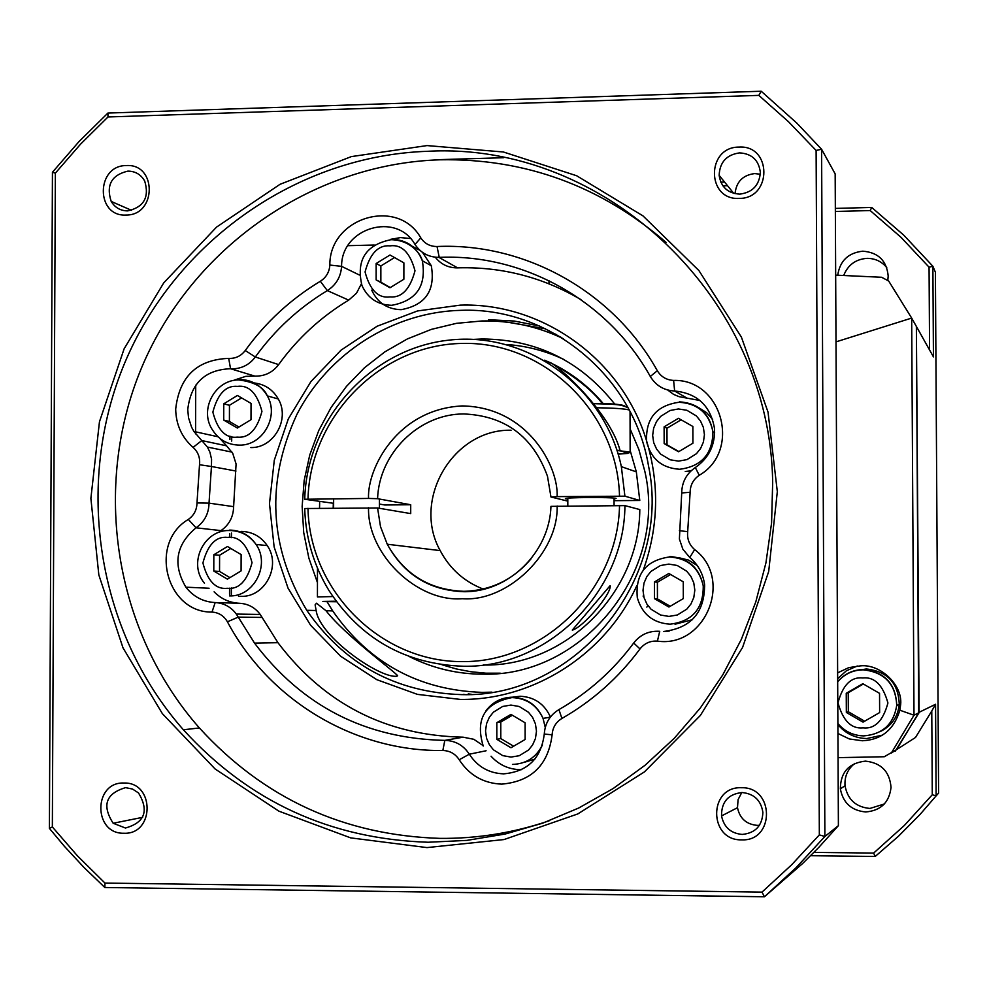 <?xml version="1.0" encoding="UTF-8"?>
<svg xmlns="http://www.w3.org/2000/svg" width="988" height="988" viewBox="0 0 988 988"><rect width="100%" height="100%" fill="white"/><g stroke="black" fill="none" stroke-linecap="round" stroke-linejoin="round"><path stroke-width="1.48" d="M854.892 763.378C847.679 769.072 844.394 776.543 845.036 785.769C847.642 799.576 855.941 807.134 869.934 808.443L884.359 803.96M865.723 811.963C880.827 810.654 889.262 802.466 891.028 787.387C889.706 771.616 881.185 762.86 865.451 761.13C848.927 762.958 840.553 772.184 840.356 788.832C843.011 802.911 851.471 810.617 865.723 811.963M886.767 267.587C881.667 261.437 875.072 258.362 867.007 258.35C855.67 259.227 847.902 264.945 843.703 275.491M887.841 280.012L888.187 275.998C886.693 260.647 878.221 252.372 862.771 251.187C848.247 252.829 839.899 260.844 837.738 275.22M916.382 327.337L919.112 712.62L895.128 751.337M914.962 323.903L933.438 356.89L932.882 266.254L935.401 272.219L938.6 793.105L936.118 795.883L935.562 704.271L918.655 712.521M810.642 855.707L875.207 856.46L873.639 853.076L813.927 852.397M910.738 740.531L915.518 737.456L931.77 711.002L932.277 794.76L904.39 825.437L873.639 853.076M935.562 704.271L931.77 711.002M933.438 356.89L930.276 351.259M835.354 211.469L870.193 210.555L871.712 207.443L835.342 208.406M932.277 794.76L936.118 795.883L920.001 814.495L898.364 836.33L875.207 856.46M870.193 210.555L901.019 237.318L929.066 267.18L932.882 266.254L903.785 235.193L871.712 207.443M929.066 267.18L929.572 349.999M316.493 603.211L326.028 610.745C345.281 635.531 395.398 672.038 397.645 675.78L396.571 676.237C379.775 678.398 319.779 637.075 316.135 610.51L315.123 604.829L316.493 603.211M561.443 337.513L549.661 331.61L556.75 334.722M563.321 338.674C537.571 326.386 510.524 320.483 482.144 320.952L456.456 323.335L431.361 329.375L407.34 338.946L384.9 351.839L364.436 367.783L346.38 386.469L331.054 407.513L318.766 430.509L309.75 454.999L304.168 480.501L302.143 506.511L303.711 532.544L308.849 558.072L317.457 582.611M327.003 601.655L332.684 610.893C369.006 663.096 418.9 690.254 482.379 692.378L491.888 692.143M461.396 694.613C395.78 692.403 344.244 664.307 306.749 610.3C269.045 547.031 265.76 481.761 296.882 414.466C328.411 353.173 393.051 311.862 461.248 310.318C549.464 306.972 633.506 375.699 648.499 465.793C672.569 580.117 574.818 698.368 461.396 694.613M636.754 585.798C605.409 654.414 533.52 700.282 460.408 699.43L417.455 694.379L376.873 679.707L340.65 656.254L310.565 625.219L288.039 588.169L274.133 546.969L269.477 503.608L274.293 460.21L288.335 418.863L310.924 381.578L340.996 350.184L377.095 326.238L417.516 310.948L460.26 305.144C542.264 302.34 621.897 359.373 646.436 440.389M545.586 328.819L508.832 322.421L545.586 328.819M488.504 319.729L514.229 321.038L539.534 326.003L514.229 321.038L488.504 319.729M647.832 605.483L646.856 607.101L647.832 605.483M741.63 839.862C708.458 840.739 708.285 786.226 741.432 787.732C774.666 786.707 774.901 841.48 741.63 839.862M742.037 792.524C728.23 794.105 721.401 801.91 721.536 815.927C723.92 827.215 730.811 833.378 742.198 834.428C755.363 833.106 762.267 825.783 762.884 812.445C761.044 800.354 754.091 793.722 742.037 792.524M126.155 215.038C95.564 217.039 95.787 165.292 126.341 165.564C156.969 163.428 156.808 215.396 126.155 215.038M127.872 171.122C111.483 175.049 105.926 185.151 111.199 201.429C115.003 207.678 120.511 210.827 127.724 210.889C143.89 207.171 149.559 197.23 144.705 181.051C140.926 174.493 135.319 171.183 127.872 171.122M427.001 847.593L350.703 837.886L278.912 811.173L215.125 768.997L162.353 713.62L123.006 647.856L98.837 574.942L90.884 498.384L99.455 421.802L124.118 348.813L163.749 282.864L216.545 227.104L280.061 184.287L351.358 156.598L427.038 145.582L503.411 151.991L576.659 175.753L643.003 215.903L698.924 270.589L741.395 337.118L768.034 412.107L777.321 491.641L768.689 571.521L742.568 647.461L700.381 715.436L644.435 771.887L577.795 813.939L504.028 839.553L427.001 847.593M428.137 151.275C297.153 155.487 175.827 241.418 124.784 362.794C73.878 484.244 96.824 631.517 183.385 729.774C248.815 801.564 330.4 839.059 428.113 842.245L466.793 840.405L505.14 834.033L542.647 823.177L578.795 807.974L613.091 788.585L645.065 765.255L674.273 738.295L700.294 708.038L722.759 674.903L741.358 639.322L755.82 601.803L765.935 562.851L771.579 522.998L772.665 482.811C770.64 296.906 604.36 141.58 428.137 151.275M123.846 833.242C93.033 834.107 93.255 781.582 124.031 783.027C154.894 782.027 154.733 834.786 123.846 833.242M125.587 787.646C105.864 793.5 101.715 805.368 113.163 823.251L125.439 828.018C144.828 822.559 149.188 810.876 138.555 792.994L132.54 789.054L125.587 787.646M739.222 198.403C706.309 200.502 706.136 146.842 739.024 147.089C771.999 144.828 772.221 198.749 739.222 198.403M739.629 152.881C726.551 154.708 719.733 162.205 719.153 175.358C720.993 187.127 727.872 193.376 739.79 194.13C752.56 192.45 759.414 185.176 760.34 172.332C758.772 160.155 751.868 153.683 739.629 152.881M630.085 428.792L638.878 449.528L644.831 471.325C668.172 571.682 582.685 677.41 482.366 674.174C456.715 674.038 432.472 668.221 409.65 656.724M319.544 508.19L319.655 501.731M473.771 339.378L482.156 338.995C536.583 339.292 580.907 361.151 615.104 404.561M333.314 503.312L333.191 508.067M442.019 664.776L456.295 668.95L470.93 671.754L485.775 673.174L500.274 673.199M741.766 792.524L738.073 799.65L737.493 807.702C739.777 818.484 746.36 824.375 757.265 825.375L759.476 825.264M666.048 242.344C600.408 185.769 525.023 158.253 439.882 159.797C311.158 163.872 191.87 248.235 141.704 367.462C91.649 486.775 114.275 631.468 199.391 727.958C263.747 798.477 343.935 835.28 439.956 838.38C477.142 838.726 513.55 832.872 549.155 820.806M760.315 174.234L754.696 173.579C742.803 175.098 736.258 181.804 735.06 193.71M361.324 283.927L356.495 293.226L348.702 300.13C321.026 316.79 297.672 338.291 278.628 364.597C273.12 371.883 265.933 375.712 257.078 376.095L245.777 376.354L234.601 379.985M278.628 364.597L255.312 356.989C249.643 364.473 242.258 368.425 233.156 368.82L230.55 368.734L254.534 376.008M581.006 299.66C543.561 277.64 503.312 267.019 460.247 267.785L457.246 267.872C448.206 267.847 440.883 264.29 435.288 257.201M457.568 267.859L438.907 257.362C428.669 257.263 420.69 252.965 414.997 244.444C396.423 211.259 341.132 227.944 341.589 266.352C340.86 276.875 336.105 284.964 327.337 290.608L348.702 300.13M437.029 246.506C525.06 242.603 613.178 291.485 657.316 370.71C661.034 376.799 666.468 380.034 673.606 380.417C722.092 378.947 741.679 450.812 699.245 475.29C693.304 479.39 690.266 485.059 690.13 492.283L687.697 531.668C686.932 538.868 689.254 544.845 694.65 549.6C733.8 578.758 705.506 648.14 657.415 641.126C650.265 640.681 644.46 643.287 640.002 648.943C618.649 677.706 592.615 700.875 561.925 718.449C555.861 722.166 552.601 727.625 552.119 734.813C548.254 765.058 531.458 781.496 501.756 784.126C483.515 783.385 469.325 775.271 459.21 759.76C455.295 753.782 449.836 750.695 442.846 750.51C354.062 751.621 268.946 699.973 227.425 621.81C223.918 615.783 218.78 612.535 212 612.078C166.083 612.708 148.398 542.98 188.313 519.429C193.932 515.452 196.834 509.956 196.995 502.941L199.514 464.731C200.28 457.74 198.131 451.961 193.068 447.391C181.755 437.363 175.963 424.593 175.691 409.069C179.371 376.527 197.044 359.632 228.697 358.385C235.465 358.693 240.986 356.075 245.246 350.518C265.636 322.273 290.657 299.191 320.322 281.271C326.188 277.492 329.362 272.083 329.844 265.056C329.288 217.496 397.756 196.76 420.802 237.886C424.679 243.653 430.076 246.531 437.029 246.506L439.24 257.349L441.994 257.263C525.493 254.632 608.497 301.426 650.302 376.477C655.847 385.579 663.961 390.433 674.643 391.001C697.195 393.298 710.471 405.698 714.448 428.212C715.349 444.859 708.976 457.975 695.317 467.546C686.438 473.672 681.905 482.144 681.708 492.95L679.398 539.053L682.881 549.242L689.76 557.467C698.121 564.58 703.061 573.596 704.592 584.538C704.703 612.461 691.044 628.109 663.627 631.48L668.012 631.246M657.415 641.126L659.725 631.307C649.03 630.653 640.36 634.555 633.703 643.003C613.252 670.556 588.317 692.761 558.924 709.606C549.871 715.164 544.993 723.315 544.277 734.059C541.165 758.451 527.617 771.714 503.658 773.851C488.937 773.271 477.488 766.713 469.312 754.202L486.096 750.769M491.061 756.215C498.965 764.885 508.721 769.368 520.318 769.677L521.689 769.664M512.537 697.182L520.244 696.256C534.36 696.972 544.413 703.888 550.415 716.992M534.854 759.155L524.011 762.378M698.961 407.834L706.605 412.663L712.644 419.418M691.069 470.868L685.252 471.449M678.546 557.64L688.488 560.085L697.207 565.494M692.329 619.723L675.026 624.231M254.249 382.961C264.833 384.246 272.849 389.593 278.307 399.004C290.274 419.147 273.762 448.219 250.779 447.576M241.183 531.396C252.15 531.643 260.832 536.373 267.217 545.586C281.494 565.667 265.142 597.295 241.035 596.344L238.528 596.258M412.379 246.358L419.875 250.285M422.494 252.385L431.299 265.735C435.572 290.509 425.519 305.156 401.128 309.676C387.333 309.281 377.527 302.76 371.71 290.126M219.781 438.314L226.573 445.823L201.799 440.562L193.92 431.46L191.586 427.162L188.535 417.838L187.745 409.637C190.733 383.356 204.998 369.722 230.55 368.734L228.697 358.385M835.169 173.9L838.392 825.672L818.953 847.222L802.552 863.574L764.44 896.771L795.846 867.921L824.881 836.478L821.596 149.262L835.169 173.9M819.336 834.897L791.759 864.673L762.007 892.115L764.44 896.771L104.839 887.508L83.955 867.415L64.257 846.16L49.4 828.364L52.438 172.258L79.015 141.568L107.902 113.064L761.192 91.229L796.834 123.117L821.596 149.262L816.113 150.448L819.336 834.897L824.881 836.478L838.392 825.672M104.839 887.508L104.975 883.062L77.583 856.003L52.352 826.944L49.4 828.364M52.352 826.944L55.353 173.147L52.438 172.258M55.353 173.147L80.633 144.075L108.001 116.967L107.902 113.064M108.001 116.967L758.821 95.379L761.192 91.229M758.821 95.379L788.51 121.722L816.113 150.448M762.007 892.115L104.975 883.062M643.114 596.135L643.509 595.394M465.064 694.589L463.582 694.379L465.064 694.589M646.461 440.475C659.614 483.836 658.564 526.987 643.336 569.94M468.25 693.885L471.721 694.342L468.25 693.885M226.573 445.823L232.736 453.331L236.083 463.977L233.625 506.646C233.39 516.86 229.179 524.85 220.991 530.618L218.817 532.162M214.112 591.824C221.189 598.975 229.698 602.804 239.639 603.298C248.136 603.779 255.003 607.509 260.239 614.462L277.949 642.694C324.397 703.999 386.11 735.504 463.113 737.184L473.82 739.296L482.947 745.495M666.332 631.258L669.246 631.085M699.949 400.498L679.127 396.694L673.631 394.41L667.678 390.001M410.452 238.503L400.486 237.602L390.581 239.343M563.679 359.385C545.586 350.876 526.592 345.911 506.733 344.516M239.639 603.298L215.174 602.569C223.906 603.075 230.957 606.904 236.342 614.067L238.244 617.117L262.104 617.438M212 612.078L215.174 602.569C203.195 601.89 193.438 596.764 185.892 587.181C172.554 564.457 175.938 544.66 196.044 527.802L220.991 530.618M233.625 506.646L209.024 503.139C208.789 513.649 204.454 521.874 196.044 527.802L188.313 519.429M196.995 502.941L209.024 503.139L211.444 466.497L235.971 471.029M193.068 447.391L201.799 440.562L207.406 447.058L209.925 452.208L211.568 459.235L211.444 466.497L199.514 464.731M245.246 350.518L255.312 356.989C274.874 329.906 298.882 307.774 327.337 290.608L320.322 281.271M463.113 737.184L444.822 740.383C455.283 740.654 463.446 745.261 469.312 754.202L459.21 759.76M442.846 750.51L444.822 740.383C365.659 738.641 302.229 706.21 254.521 643.114L238.244 617.117L227.425 621.81M510.944 714.386L525.11 722.784L525.134 739.481L510.969 747.743L496.828 739.333L496.816 722.673L510.944 714.386M678.447 418.307L692.872 426.47L692.921 443.217L678.546 451.763L664.158 443.575L664.109 426.865L678.447 418.307M668.827 573.472L683.251 581.796L683.313 598.592L668.925 607.027L654.513 598.691L654.476 581.92L668.827 573.472M237.33 428.039L223.72 420.085L223.757 403.82L237.404 395.472L251.038 403.4L251.001 419.69L237.33 428.039M227.401 579.153L213.791 571.064L213.828 554.75L227.487 546.5L241.121 554.577L241.084 570.916L227.401 579.153M389.988 287.755L376.132 279.888L376.144 263.524L390.001 255.003L403.882 262.857L403.87 279.246L389.988 287.755M223.757 403.82L229.451 405.302L229.414 421.468L223.72 420.085M213.828 554.75L219.595 555.231L219.546 571.435L213.791 571.064M376.144 263.524L380.862 265.945L380.862 282.198L376.132 279.888M512.377 715.238L500.78 722.03L500.793 738.592L513.612 746.212M681.09 419.801L666.962 428.236L667.011 444.835L678.867 451.578M670.58 574.485L657.403 582.241L657.44 598.889L670.21 606.274M229.414 421.468L238.96 427.038M241.566 397.892L229.451 405.302M219.546 571.435L229.957 577.622M230.797 548.464L219.595 555.231M380.862 282.198L390.297 287.57M394.521 257.559L380.862 265.945M500.78 722.03L496.816 722.673M496.828 739.333L500.793 738.592M666.962 428.236L664.109 426.865M664.158 443.575L667.011 444.835M657.403 582.241L654.476 581.92M654.513 598.691L657.44 598.889M377.577 507.98L304.712 508.524C305.638 538.065 313.715 565.383 328.93 590.478C360.731 639.014 405.537 664.269 463.347 666.245C547.451 668.172 624.441 592.331 624.935 505.621L550.958 506.362C549.55 552.453 508.375 592.664 463.384 591.701C429.175 590.256 403.796 574.436 387.259 544.24L380.504 526.653L377.577 507.98L410.712 513.599L410.712 504.745L384.801 504.992L379.429 504.053M913.036 320.507L916.37 326.46L918.655 712.854L913.999 715.213L899.858 710.211L900.426 706.259C904.069 686.252 880.888 663.726 860.573 665.85L848.754 667.641L837.639 672.84M899.858 710.211C893.955 729.687 881.444 739.876 862.314 740.765L849.334 738.95L837.935 733.491M837.886 724.562C845.419 733.553 855.028 738.209 866.735 738.542L882.296 735.171M856.398 670.519L866.365 668.975C887.483 671.358 898.45 683.177 899.265 704.419C897.845 716.992 891.472 726.069 880.135 731.626M567.816 501.138L550.958 496.989L557.133 496.618L624.91 496.186L639.779 500.447L614.067 500.681M610.053 585.736L610.251 585.896C610.621 595.591 581.697 628.331 572.287 630.085L610.053 585.736M624.935 505.621L639.804 509.573C639.335 593.479 564.79 666.875 483.28 665.023M614.067 499.064L616.117 498.397C612.535 497.026 562.11 497.372 565.494 498.755L567.804 499.15M618.179 454.159L627.763 453.406L620.032 450.454C609.621 410.452 553.725 361.485 549.093 362.238L549.699 362.522C555.626 364.905 587.391 383.356 602.495 403.845M891.324 753.029L896.598 749.633L918.655 712.854M838.046 757.648L884.272 756.746L896.598 749.633M835.675 275.133L881.642 277.27L888.694 281.049L911.677 318.074L913.999 715.213L891.337 753.017M835.996 341.873L911.677 318.074L916.37 326.46M503.794 157.71L439.648 159.636M195.723 385.147L195.575 433.893M857.312 665.998L846.432 670.741L837.663 678.694M229.525 594.121L229.549 588.181M229.673 537.46L229.673 533.755M229.908 439.586L229.92 436.054M846.346 712.459L863.03 722.129L879.641 712.57L879.542 693.341L862.82 683.696L846.247 693.267L846.346 712.459L848.334 711.768L864.636 721.203M724.562 182.039L720.795 182.138M347.887 245.679L374.267 245.024M231.328 594.788L231.34 587.934M231.464 537.67L231.476 533.075M231.698 441.105L231.711 436.548M846.247 693.267L848.235 692.724L848.334 711.768M863.351 684.005L848.235 692.724M727.514 185.695L722.895 185.818M333.623 503.312L304.724 499.261L368.536 498.434L377.577 498.693L410.712 504.745M619.538 505.461C617.858 589.811 544.24 662.331 462.359 661.614C380.466 662.022 309.652 590.787 307.984 508.289M511.092 430.225C453.072 428.891 411.576 499.644 440.191 550.6C449.824 568.767 464.125 581.574 483.107 589.033M639.779 500.447L636.334 471.869L630.134 450.355M603.47 403.87C587.23 384.505 567.594 369.944 544.573 360.2M304.724 499.261C306.7 419.69 370.611 348.591 448.811 340.156C526.913 330.955 604.817 387.271 621.353 466.657L624.91 496.186M308.009 499.026C309.96 416.516 380.713 344.54 462.248 343.429C543.746 341.193 617.389 411.724 619.513 496.013M620.032 450.454L616.981 450.293M618.118 453.974C626.701 453.443 630.715 452.8 630.146 452.072L617.043 450.491M897.116 749.299L915.518 737.456M510.981 757.08L502.719 755.622L493.42 749.806L489.369 744.693L486.541 738.234L485.528 730.959L486.541 723.685L489.344 717.251L493.395 712.187L502.682 706.457L510.932 705.074L519.194 706.494L528.518 712.299L532.594 717.412L535.434 723.883L536.472 731.182L535.459 738.468L532.631 744.915L528.568 749.991L519.243 755.721L510.981 757.08M486.034 710.681C492.716 701.949 501.509 697.454 512.402 697.195C526.789 697.936 537.003 705 543.042 718.4L545.253 727.44M678.583 461.124L670.185 459.803L660.713 454.134L656.588 449.083L653.698 442.649L652.648 435.375L653.661 428.076L656.514 421.567L660.614 416.405L670.037 410.502L678.423 408.958L686.821 410.255L696.318 415.899L700.467 420.95L703.37 427.396L704.432 434.695L703.419 442.019L700.554 448.54L696.441 453.702L686.981 459.605L678.583 461.124M679.658 469.263C661.948 468.127 650.944 458.914 646.634 441.636C645.448 418.665 656.242 405.537 679.028 402.264C697.812 403.437 709.112 413.268 712.928 431.768C712.607 453.961 701.517 466.46 679.658 469.263M668.95 616.413L660.54 615.018L651.08 609.25L646.942 604.137L644.053 597.666L643.003 590.355L644.015 583.031L646.868 576.535L650.981 571.397L660.404 565.556L668.802 564.099L677.212 565.457L686.709 571.212L690.859 576.325L693.761 582.809L694.823 590.145L693.811 597.481L690.945 604.001L686.821 609.139L677.36 614.981L668.95 616.413M670.062 624.181C653.006 623.02 642.077 614.178 637.297 597.641C635.21 573.929 645.942 560.369 669.481 556.973C687.821 558.208 699.072 567.816 703.234 585.822C703.493 608.596 692.44 621.39 670.062 624.181M237.429 386.382C248.976 384.9 257.152 393.236 261.956 411.379C257.078 429.681 248.865 438.264 237.305 437.141C225.758 438.573 217.607 430.225 212.852 412.12C217.706 393.866 225.894 385.295 237.429 386.382M239.59 379.491C251.767 379.738 261.005 385.209 267.316 395.892C279.431 416.294 262.709 445.761 239.429 445.119C228.018 444.896 219.126 439.969 212.741 430.311C198.662 410.292 214.816 379.75 238.688 379.923C254.287 381.899 263.833 387.222 267.316 395.892L278.307 399.004M227.499 537.373C239.059 535.99 247.247 544.425 252.039 562.678C247.161 580.993 238.935 589.527 227.376 588.292C215.829 589.614 207.665 581.179 202.911 562.962C207.764 544.709 215.964 536.175 227.499 537.373M229.698 530.087C240.813 530.334 249.594 535.126 256.065 544.462C270.514 564.815 253.953 596.876 229.537 595.912M390.013 245.864C401.758 244.271 410.082 252.582 414.997 270.798C410.069 289.249 401.733 297.956 389.988 296.919C378.243 298.45 369.944 290.139 365.066 271.959C369.969 253.57 378.281 244.863 390.013 245.864M391.779 239.294C406.537 239.738 416.726 246.889 422.333 260.758C426.655 285.878 416.467 300.723 391.754 305.304C377.774 304.909 367.845 298.314 361.954 285.507C356.001 260.14 365.671 244.876 390.964 239.701C410.65 240.059 420.567 253.718 422.333 260.758L431.299 265.735M542.474 744.927C536.212 757.401 526.209 763.909 512.476 764.428M679.46 401.832C698.244 403.141 709.409 413.12 712.928 431.768L714.633 432.67M669.864 556.54C688.191 557.899 699.306 567.668 703.234 585.822L704.74 585.983M544.277 734.059L552.119 734.813M359.41 275.022L341.589 266.352L329.844 265.056M686.475 397.831L674.643 391.001L673.606 380.417M420.802 237.886L414.997 244.444M657.316 370.71L650.302 376.477M699.245 475.29L695.317 467.546M681.708 492.95L690.13 492.283M687.697 531.668L679.374 530.667M689.76 557.467L694.65 549.6M633.703 643.003L640.002 648.943M561.925 718.449L558.924 709.606M863.055 727.872C851.323 729.082 842.962 720.734 837.997 702.839C842.789 684.98 851.051 676.694 862.796 677.953C874.541 676.706 882.914 685.042 887.928 702.974C883.111 720.882 874.825 729.181 863.055 727.872M837.676 681.782C844.37 673.841 852.94 669.765 863.376 669.531C884.779 671.951 895.894 683.931 896.721 705.457C893.634 724.192 882.642 734.331 863.722 735.899C853.274 735.615 844.654 731.478 837.886 723.488M368.536 507.746C367.203 553.885 416.862 602.384 462.335 598.716C507.758 602.198 558.516 552.811 557.146 506.029M530.927 558.961C513.143 579.833 490.801 590.614 463.903 591.306C429.669 590.058 404.129 574.374 387.259 544.24L440.191 550.6M377.577 498.693C379.096 453.27 419.11 413.774 463.841 413.947C505.164 415.787 533.051 436.535 547.476 476.216L550.958 496.939M557.133 496.618C558.652 466.62 527.666 406.994 462.273 405.932C397.003 409.081 367.104 468.892 368.536 498.434M317.432 596.925L332.845 596.554M336.513 601.741C318.062 601.569 317.926 601.383 336.13 601.21M625.219 406.34C622.86 404.45 612.313 403.487 593.578 403.437M629.22 409.983C624.7 408.748 613.894 408.007 596.801 407.785M840.356 788.832L845.036 785.769M550.267 717.189L543.042 718.4C536.793 705.123 526.431 698.183 511.969 697.59C484.676 702.95 475.092 719.103 483.218 746.039M267.217 545.586L256.065 544.462C249.26 535.175 240.208 530.531 228.907 530.507C203.676 530.062 187.831 563.518 204.467 583.229M306.749 610.3L316.135 610.51M326.028 610.745L332.684 610.893M737.493 807.702L721.536 815.927M131.614 210.37L111.199 201.429M183.385 729.774L199.391 727.958M142.605 817.348L113.163 823.251M733.751 193.389L719.153 175.358M548.982 280.678L548.982 283.803M549.056 330.548L549.056 331.239M236.342 614.067L260.239 614.462M209.086 588.243L185.892 587.181M207.406 447.058L232.032 452.134M218.015 436.77L193.92 431.46M254.521 643.114L277.949 642.694M899.265 704.419L896.721 705.457C895.733 684.054 884.569 672.173 863.216 669.827C852.879 670.025 844.37 674.038 837.676 681.844M621.353 466.657L636.334 471.869M549.093 362.238L549.093 362.917M333.623 508.067L333.635 498.779M317.432 596.9L317.469 568.137M379.429 508.289L379.429 499.026M627.96 407.649C620.909 405.043 622.341 404.314 593.763 403.684M614.067 498.1L614.079 505.51M630.048 411.551L630.146 452.072M567.804 498.199L567.816 505.93"/></g></svg>
